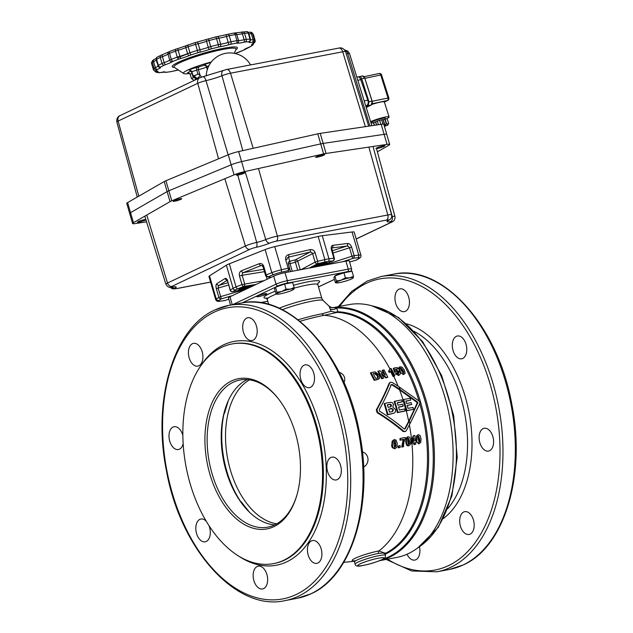 <?xml version="1.0" encoding="UTF-8"?>
<svg xmlns="http://www.w3.org/2000/svg" width="633" height="633" viewBox="0 0 633 633"><rect width="100%" height="100%" fill="white"/><g stroke="black" fill="none" stroke-linecap="round" stroke-linejoin="round"><path stroke-width="0.95" d="M315.337 424.237A111.772 67.881 79.3 0 1 273.519 563.631A111.772 67.881 79.3 0 1 190.05 483.383A111.772 67.881 79.3 0 1 231.868 343.996A111.772 67.881 79.3 0 1 315.337 424.237M355.651 560.791L353.475 560.854L354.488 561.977A15.817 1.954 -16.2 0 1 357.336 559.912A15.817 1.954 -16.2 0 1 378.542 553.384L383.092 553.013L385.078 553.875L385.513 555.378A15.817 1.954 163.8 0 0 374.72 556.589A15.817 1.954 163.8 0 0 357.977 562.128A15.817 1.954 163.8 0 0 355.137 564.201C355.548 566.219 357.938 566.685 362.298 565.625C367.773 564.47 372.845 563.489 381.921 559.667C385.529 557.262 385.062 558.852 385.513 555.378M257.639 295.967A5.27 0.649 -16.2 0 1 263.217 294.116A5.27 0.649 -16.2 0 1 266.817 293.712A5.27 0.649 -16.2 0 1 265.868 294.4A5.27 0.649 -16.2 0 1 260.29 296.252A5.27 0.649 -16.2 0 1 256.689 296.655A5.27 0.649 -16.2 0 1 257.639 295.967M246.728 318.075A11.6 7.042 79.3 0 1 247.78 317.734A11.6 7.042 79.3 0 1 256.674 326.929A11.6 7.042 79.3 0 1 253.153 340.182A11.6 7.042 79.3 0 1 252.1 340.522A11.6 7.042 79.3 0 1 243.207 331.328A11.6 7.042 79.3 0 1 246.728 318.075M183.143 443.606A11.6 7.042 79.3 0 1 179.448 449.185A11.6 7.042 79.3 0 1 178.403 449.525A11.6 7.042 79.3 0 1 169.509 440.331A11.6 7.042 79.3 0 1 173.031 427.077A11.6 7.042 79.3 0 1 174.075 426.737A11.6 7.042 79.3 0 1 182.842 435.417M257.18 566.503A11.6 7.042 79.3 0 1 258.232 566.163A11.6 7.042 79.3 0 1 267.126 575.357A11.6 7.042 79.3 0 1 263.605 588.611A11.6 7.042 79.3 0 1 262.553 588.951A11.6 7.042 79.3 0 1 253.659 579.757A11.6 7.042 79.3 0 1 257.18 566.503M330.877 457.501A11.6 7.042 79.3 0 1 331.929 457.161A11.6 7.042 79.3 0 1 340.823 466.355A11.6 7.042 79.3 0 1 337.302 479.608A11.6 7.042 79.3 0 1 336.25 479.949A11.6 7.042 79.3 0 1 327.364 470.754A11.6 7.042 79.3 0 1 330.877 457.501M304.069 365.217A11.6 7.042 79.3 0 1 305.122 364.869A11.6 7.042 79.3 0 1 314.008 374.071A11.6 7.042 79.3 0 1 310.494 387.317A11.6 7.042 79.3 0 1 309.442 387.665A11.6 7.042 79.3 0 1 300.548 378.463A11.6 7.042 79.3 0 1 304.069 365.217M311.46 540.883A11.6 7.042 79.3 0 1 312.512 540.535A11.6 7.042 79.3 0 1 321.398 549.737A11.6 7.042 79.3 0 1 317.885 562.982A11.6 7.042 79.3 0 1 316.832 563.33A11.6 7.042 79.3 0 1 307.939 554.128A11.6 7.042 79.3 0 1 311.46 540.883M208.89 525.453A11.6 7.042 79.3 0 1 206.263 541.468A11.6 7.042 79.3 0 1 205.211 541.816A11.6 7.042 79.3 0 1 196.317 532.614A11.6 7.042 79.3 0 1 199.838 519.369A11.6 7.042 79.3 0 1 200.89 519.02A11.6 7.042 79.3 0 1 206.318 521.331M192.448 343.703A11.6 7.042 79.3 0 1 193.5 343.355A11.6 7.042 79.3 0 1 202.394 352.557A11.6 7.042 79.3 0 1 198.873 365.803A11.6 7.042 79.3 0 1 197.82 366.151A11.6 7.042 79.3 0 1 188.927 356.949A11.6 7.042 79.3 0 1 192.448 343.703M299.955 321.303A39.159 4.842 -16.2 0 1 324.254 315.297L337.096 312.393A1.583 1.242 92.3 0 0 337.919 311.768L336.606 308.018L333.488 307.551C332.562 307.899 331.099 307.448 329.113 306.19L331.091 311.27L321.968 313.81A36.255 4.478 163.8 0 0 298.056 319.792M333.488 307.551L348.767 304.655A128.641 78.128 79.3 0 1 444.833 397.01A128.641 78.128 79.3 0 1 396.701 557.444L379.523 560.696M406.663 410.603A125.35 15.485 -16.2 0 1 406.861 410.564L413.555 409.298A125.484 76.213 -100.7 0 0 413.048 407.407L407.992 408.364A125.484 76.213 -100.7 0 0 407.154 405.357L411.703 404.495A125.484 76.213 -100.7 0 0 411.513 403.83A125.484 76.213 -100.7 0 0 411.157 402.628L406.608 403.49A125.484 76.213 -100.7 0 0 405.872 401.053L410.754 400.127A125.484 76.213 -100.7 0 0 410.168 398.276L403.648 399.51A125.35 15.485 163.8 0 0 403.45 399.55A125.484 76.213 79.3 0 1 406.663 410.603L406.07 410.88A124.424 75.572 -100.7 0 0 402.865 399.827L403.45 399.55M411.703 404.495L407.201 405.516M413.555 409.298L406.267 410.841A124.29 15.358 163.8 0 0 406.07 410.88M404.534 429.071L404.645 428.913A123.878 42.379 -52.7 0 0 408.689 421.277L417.258 402.904M417.851 402.628L409.282 420.992A124.938 42.735 127.3 0 1 405.247 428.628L404.859 429M409.868 423.952L419.766 403.767L419.837 402.248L418.935 400.926L399.091 386.858A124.725 64.463 -155.4 0 0 392.183 382.435L390.403 382.237L389.754 382.925A123.126 42.118 127.3 0 1 376.928 409.575L377.751 412.423A123.126 63.632 24.6 0 1 403.791 431.239L405.444 431.508L406.22 430.756A124.725 42.664 -52.7 0 0 409.868 423.952A125.484 76.213 79.3 0 0 409.282 420.992M418.714 443.923L420.755 442.451L421.048 438.764L420.003 435.354L418.389 434.744L417.012 435.908L416.775 439.555C416.704 441.913 417.566 443.266 419.339 443.63L418.714 443.923L416.316 441.027M416.292 440.766L415.47 440.924A125.484 76.213 -100.7 0 0 414.837 435.417L413.776 435.623L412.241 439.84A123.91 53.536 117.4 0 1 411.553 441.676A125.476 76.205 79.3 0 1 411.695 443.132A119.526 14.773 -16.2 0 1 412.566 442.965L414.393 442.617A125.484 76.213 79.3 0 1 414.552 444.382L415.778 444.152A125.484 76.213 -100.7 0 0 415.62 442.388L416.435 442.238A125.484 76.213 -100.7 0 0 416.292 440.766L416.403 436.2L417.78 435.037M415.778 444.152L413.935 444.683A124.424 75.572 -100.7 0 0 413.776 442.918L411.941 443.258A118.418 14.63 163.8 0 0 411.078 443.424A124.424 75.564 -100.7 0 0 410.936 441.969A122.842 53.077 -62.6 0 0 411.632 440.125L413.167 435.908L413.776 435.623M416.435 442.238L415.636 442.562M385.062 553.234L378.977 550.916A17.629 2.176 163.8 0 0 355.342 558.187A17.629 2.176 163.8 0 0 355.635 560.798M339.114 372.267A8.506 7.485 -178.8 0 1 343.956 382.554M362.392 451.859A8.506 8.205 -48.7 0 1 363.611 467.107M405.444 431.508L403.189 431.532A122.05 63.078 -155.4 0 0 377.141 412.708L376.311 409.868A122.05 41.754 -52.7 0 0 389.153 383.21L390.403 382.229M394.865 375.891A125.484 76.213 -100.7 0 0 391.107 368.493L390.569 368.596A118.925 14.694 163.8 0 0 390.086 368.683L389.176 370.898A125.445 76.189 79.3 0 1 389.833 372.18L390.933 370.796A125.476 76.205 79.3 0 1 393.599 376.137A121.449 15.01 -16.2 0 1 394.327 375.994L393.718 376.287A120.357 14.876 163.8 0 0 392.99 376.421A124.424 75.564 -100.7 0 0 390.537 371.516M389.833 372.18L389.216 372.465A124.392 75.549 -100.7 0 0 388.551 371.191L390.086 368.683M395.467 448.441L394.644 448.789C392.262 447.998 391.313 446.676 391.803 444.841L392.151 441.146L393.734 439.888M394.351 439.595L392.776 440.853L392.436 444.548C392.484 447.199 393.433 448.52 395.285 448.488L396.875 447.222L397.255 443.496L396.139 440.125L394.351 439.595L393.544 439.935M403.656 446.534L403.031 446.835A117.865 14.567 163.8 0 0 401.726 447.104L403.142 439.603A119.953 14.82 163.8 0 0 400.056 440.251A123.649 75.098 -100.7 0 0 399.874 438.709L400.483 438.416A124.709 75.738 79.3 0 1 400.673 439.959A121.045 14.955 -16.2 0 1 403.751 439.318L402.351 446.811A118.972 14.701 -16.2 0 1 403.656 446.534C403.316 444.524 403.838 441.897 405.239 438.669A125.199 76.039 -100.7 0 0 405.088 437.466A121.449 15.01 163.8 0 0 400.483 438.416M374.166 380.354A122.209 74.219 -100.7 0 0 370.376 373.003L371.017 372.702A123.277 74.876 79.3 0 1 374.783 380.061L374.166 380.354A120.357 14.876 163.8 0 1 376.999 379.721L379.61 378.17L379.175 375.068L375.258 371.911L373.779 372.085A118.941 14.694 163.8 0 0 371.017 372.702M400.278 447.246L399.652 447.547A117.865 14.567 163.8 0 0 398.26 447.84A123.277 74.876 -100.7 0 0 398.117 446.154L398.743 445.861A124.345 75.517 79.3 0 1 398.893 447.547A118.972 14.701 -16.2 0 1 400.278 447.246A124.551 75.644 -100.7 0 0 400.135 445.561A119.502 14.765 163.8 0 0 398.743 445.861M387.8 377.276A125.215 76.047 -100.7 0 0 384.049 369.901A118.941 14.694 163.8 0 0 382.751 370.17A125.105 75.976 79.3 0 1 385.307 375.092A125.112 72.874 -140.1 0 0 379.863 370.772A118.941 14.694 163.8 0 0 378.463 371.065A124.598 75.675 79.3 0 1 382.213 378.439A121.449 15.01 -16.2 0 1 383.551 378.154A124.772 75.778 -100.7 0 0 381.129 373.296A125.215 72.85 39.7 0 1 386.399 377.561A121.449 15.01 -16.2 0 1 387.8 377.276L387.182 377.569A120.357 14.876 163.8 0 0 385.782 377.854A124.163 72.233 -140.3 0 0 381.802 374.617M383.551 378.154L382.933 378.447A120.357 14.876 163.8 0 0 381.596 378.732A123.538 75.026 -100.7 0 0 377.83 371.365L378.463 371.065M384.009 374.04A124.044 75.335 -100.7 0 0 382.126 370.463L382.751 370.17M408.435 445.885L410.508 444.398L410.817 440.71L409.757 437.308L408.111 436.707L406.687 437.894L406.418 441.557C406.552 444.239 407.438 445.585 409.06 445.592L408.435 445.885C406.987 446.13 406.109 444.785 405.8 441.842L406.07 438.186L407.502 436.999M247.194 379.602A74.868 45.473 -100.7 0 0 222.705 419.236A74.868 45.473 -100.7 0 0 226.044 470.715A74.868 45.473 -100.7 0 0 237.446 496.96A74.868 45.473 -100.7 0 0 274.746 524.884M222.832 418.532A77.44 47.032 -100.7 0 0 226.408 471.055A77.44 47.032 -100.7 0 0 237.826 497.578M296.909 495.061A74.868 45.473 79.3 0 1 267.878 527.131A74.868 45.473 79.3 0 1 211.968 473.389A74.868 45.473 79.3 0 1 239.978 380.022A74.868 45.473 79.3 0 1 278.742 399.233M209.847 474.038A76.451 46.431 -100.7 0 0 254.149 528.484A76.451 46.431 -100.7 0 0 296.75 495.615A76.451 46.431 -100.7 0 0 295.54 433.581A76.451 46.431 -100.7 0 0 278.385 398.782A76.451 46.431 -100.7 0 0 220.79 389.081A76.451 46.431 -100.7 0 0 209.847 474.038M404.645 428.913L404.028 428.873A123.522 63.838 -155.4 0 0 379.626 411.221L379.207 409.804A123.522 42.253 -52.7 0 0 391.234 384.817L391.558 384.468M403.443 374.578L405.183 373.241L404.337 370.099L402.137 367.235L400.238 366.76L399.146 367.789L400.048 370.891C400.539 372.734 401.876 373.866 404.06 374.285L403.443 374.578L399.914 372.077M399.779 371.832L398.521 368.082L399.613 367.053M397.848 374.396L398.078 372.758L396.4 371.579M396.321 372.014L394.596 372.331L393.243 368.398L393.868 368.105L395.214 372.038L396.321 372.014L397.018 371.286L398.687 372.465L398.466 374.103L397.026 373.241L395.221 373.913L398.877 375.377L400.309 373.921L399.977 372.196L396.717 370.115L395.973 370.511L395.522 369.229L397.912 368.778L395.585 369.395M391.234 384.817L392.444 384.571A124.938 64.574 24.6 0 1 400.159 389.588L417.4 401.963L417.812 403.387L417.226 403.664L416.807 402.24L399.558 389.865A123.878 64.028 -155.4 0 0 391.843 384.856L390.632 385.101M393.766 413.135L390.783 414.006A124.29 15.358 163.8 0 0 387.317 414.773A122.327 74.29 -100.7 0 0 384.104 403.719L384.714 403.435A123.395 74.947 79.3 0 1 387.918 414.488A125.35 15.485 -16.2 0 1 391.376 413.729L393.497 413.278M397.358 412.613A123.933 75.272 -100.7 0 0 394.145 401.559L394.739 401.275A124.994 75.913 79.3 0 1 397.951 412.328L397.358 412.613A124.29 15.358 163.8 0 1 404.511 411.181L405.104 410.904A125.461 76.197 -100.7 0 0 404.598 409.013A125.421 15.501 163.8 0 0 399.383 410.042A125.176 76.023 -100.7 0 0 398.545 407.043A125.476 15.509 -16.2 0 1 403.245 406.109L402.651 406.386A124.424 15.374 163.8 0 0 398.592 407.193M403.245 406.109A125.445 76.189 -100.7 0 0 402.699 404.234A125.476 15.501 163.8 0 0 397.999 405.167A125.176 76.023 -100.7 0 0 397.255 402.73A125.421 15.501 -16.2 0 1 402.303 401.733L401.71 402.01A124.369 15.366 163.8 0 0 397.302 402.881M410.754 400.127L405.919 401.211M408.111 436.707L407.035 437.15M407.794 441.296L407.684 439.104L408.285 438.083L409.472 440.964L409.559 443.171L408.942 444.192C408.34 444.311 407.961 443.345 407.794 441.296M407.541 438.416L408.285 438.083M408.317 444.485L408.942 443.464L408.855 441.256C408.57 438.827 408.182 437.862 407.676 438.376M400.238 366.76L399.178 367.195M401.377 370.661L400.562 368.794L400.855 367.923L403.015 370.352L403.807 372.22L403.482 373.098L401.377 370.661M402.873 373.391L403.189 372.505L402.398 370.637C401.757 369.039 401.037 368.232 400.238 368.216M395.214 372.038L394.596 372.331M397.912 368.778A125.484 76.213 -100.7 0 0 397.215 367.472L393.868 368.105M395.839 373.62L398.996 375.25L398.386 375.535M396.717 370.115L395.973 370.511M418.389 434.744L417.321 435.18M418.096 439.326L417.978 437.126L418.563 436.121L419.734 439.017L419.821 441.209L419.22 442.23L418.096 439.326M418.73 442.483L419.22 442.23M418.595 442.522L419.204 441.502L419.117 439.302C419.03 437.284 418.642 436.319 417.954 436.414M414.552 444.382L413.935 444.683M414.393 442.617L413.776 442.918M411.695 443.132L411.078 443.424M411.553 441.676L410.936 441.969M412.74 441.446L413.927 438.178A125.484 76.213 79.3 0 1 414.251 441.154L412.74 441.446M413.618 441.28A124.424 75.572 -100.7 0 0 413.436 439.547M389.176 370.898L388.551 371.191M393.599 376.137L392.99 376.421M386.399 377.561L385.782 377.854M382.213 378.439L381.596 378.732M402.303 401.733A125.461 76.197 -100.7 0 0 401.718 399.882A125.35 15.485 163.8 0 0 394.739 401.275M397.951 412.328A125.35 15.485 -16.2 0 1 405.104 410.904M393.196 413.404L393.789 413.127C395.142 412.858 395.688 411.624 395.427 409.432L392.816 407.146L393.473 404.471C392.563 404.06 394.272 401.908 388.765 402.541A125.35 15.485 163.8 0 0 384.714 403.435M391.368 411.727A125.421 15.501 163.8 0 0 389.477 412.138A123.807 75.192 -100.7 0 0 388.654 409.171A125.476 15.509 -16.2 0 1 390.3 408.807C391.194 408.103 392.215 408.42 393.362 409.757L392.729 411.363L391.368 411.727M389.453 407.043A125.476 15.501 163.8 0 0 388.116 407.335A123.807 75.192 -100.7 0 0 387.341 404.796A125.421 15.501 -16.2 0 1 388.512 404.534L390.252 404.194L391.637 405.191L390.917 406.687L389.453 407.043M390.252 404.194L387.918 404.819A124.369 15.366 163.8 0 0 387.388 404.938M390.316 406.972L391.044 405.476L389.659 404.479M392.136 411.648L392.761 410.034C392.784 408.965 391.772 408.649 389.706 409.092A124.424 15.374 163.8 0 0 388.694 409.314M387.918 414.488L387.317 414.773M398.893 447.547L398.26 447.84M374.783 380.061A121.449 15.01 -16.2 0 1 377.616 379.428L378.858 378.985M375.14 373.248C376.73 373.874 377.561 374.57 377.624 375.322C378.415 376.54 378.431 377.41 377.672 377.948L376.809 378.218A121.069 14.963 163.8 0 0 375.685 378.463A123.593 75.058 -100.7 0 0 373.193 373.597A119.408 14.757 -16.2 0 1 373.866 373.446L373.241 373.739M377.054 378.241C377.806 377.735 377.79 376.864 376.999 375.622L374.514 373.541M402.351 446.811L401.726 447.104M403.751 439.318L403.142 439.603M400.673 439.959L400.056 440.251M394.644 448.789L395.166 448.607M393.94 444.224L393.853 442.024L394.525 440.972C394.945 440.204 395.372 441.154 395.783 443.82L395.854 446.028L395.158 447.088C394.596 447.365 394.185 446.415 393.94 444.224M394.533 447.389L395.221 446.328L395.158 444.113L393.9 441.264M385.188 554.247A124.891 75.849 -100.7 0 0 420.581 402.2A124.891 75.849 -100.7 0 0 337.919 311.768L335.174 312.211L331.091 311.27L335.174 312.211M382.83 559.216A128.183 77.851 79.3 0 0 388.646 556.905A128.183 77.851 79.3 0 0 424.996 400.847A128.183 77.851 79.3 0 0 336.606 308.018A5.27 4.518 -24 0 1 329.928 308.777M379.673 560.64A128.641 78.128 -100.7 0 0 389.643 557.182A128.641 78.128 -100.7 0 0 426.128 400.554A128.641 78.128 -100.7 0 0 333.48 307.685A5.27 5.254 57.2 0 1 329.073 306.34M350.801 271.494L351.711 269.421L349.297 260.986A8.435 1.044 163.8 0 0 345.919 261.113L285.016 272.657A8.435 1.044 163.8 0 0 273.701 276.138L229.969 296.782A8.435 1.044 163.8 0 0 228.458 297.89L230.539 305.074M470.145 534.11A11.6 7.042 79.3 0 1 469.093 534.458A11.6 7.042 79.3 0 1 460.199 525.255A11.6 7.042 79.3 0 1 463.72 512.002A11.6 7.042 79.3 0 1 464.772 511.662A11.6 7.042 79.3 0 1 473.666 520.864A11.6 7.042 79.3 0 1 470.145 534.11M462.755 358.444A11.6 7.042 79.3 0 1 461.702 358.792A11.6 7.042 79.3 0 1 452.809 349.59A11.6 7.042 79.3 0 1 456.33 336.337A11.6 7.042 79.3 0 1 457.382 335.996A11.6 7.042 79.3 0 1 466.276 345.199A11.6 7.042 79.3 0 1 462.755 358.444M405.413 311.309A11.6 7.042 79.3 0 1 404.36 311.65A11.6 7.042 79.3 0 1 395.475 302.455A11.6 7.042 79.3 0 1 398.988 289.202A11.6 7.042 79.3 0 1 400.04 288.862A11.6 7.042 79.3 0 1 408.934 298.056A11.6 7.042 79.3 0 1 405.413 311.309M489.57 450.736A11.6 7.042 79.3 0 1 488.518 451.076A11.6 7.042 79.3 0 1 479.624 441.881A11.6 7.042 79.3 0 1 483.145 428.628A11.6 7.042 79.3 0 1 484.198 428.288A11.6 7.042 79.3 0 1 493.083 437.482A11.6 7.042 79.3 0 1 489.57 450.736M419.465 546.825A11.6 7.042 79.3 0 1 415.865 559.738A11.6 7.042 79.3 0 1 414.813 560.078A11.6 7.042 79.3 0 1 407.066 554.223M181.291 199.237A4.795 0.593 -16.2 0 1 181.22 199.268A4.795 0.593 -16.2 0 1 181.149 199.308L177.161 200.693A4.795 0.593 -16.2 0 1 176.71 200.811L173.418 201.444A4.795 0.593 -16.2 0 1 173.22 201.444L173.616 200.748A4.795 0.593 -16.2 0 1 173.687 200.716A4.795 0.593 -16.2 0 1 173.758 200.677L177.746 199.292A4.795 0.593 -16.2 0 1 177.81 199.276L181.671 198.54L181.291 199.237L181.117 198.643M146.579 221.882L135.248 223.568A9.677 1.195 -16.2 0 1 132.598 223.504L129.686 213.456A9.677 1.195 -16.2 0 1 130.533 212.641L167.128 191.593A8.601 1.06 -16.2 0 1 167.88 191.213A8.601 1.06 -16.2 0 1 168.853 190.778L231.164 164.817A9.677 1.195 -16.2 0 1 241.577 161.597L320.702 143.889A8.601 1.06 -16.2 0 1 323.147 143.422L384.112 134.338A9.677 1.195 -16.2 0 1 386.763 134.41A9.677 1.195 -16.2 0 0 384.112 134.338L387.032 144.387A9.677 1.195 -16.2 0 1 389.683 144.459A9.677 1.195 -16.2 0 1 388.828 145.266L377.403 151.841M132.598 223.504A9.677 1.195 -16.2 0 1 133.452 222.689L170.048 201.642A8.601 1.06 -16.2 0 1 170.799 201.254A8.601 1.06 -16.2 0 1 171.772 200.827L234.083 174.866A9.677 1.195 -16.2 0 1 244.496 171.646L323.621 153.938A8.601 1.06 -16.2 0 1 326.066 153.471L387.032 144.387M181.149 199.308L180.967 198.675M315.511 157.19L318.043 155.987A4.795 0.593 -16.2 0 1 318.264 155.908L322.64 154.713A4.795 0.593 -16.2 0 1 322.846 154.674L324.689 154.681A4.795 0.593 -16.2 0 1 324.658 154.729L322.205 155.9A4.795 0.593 -16.2 0 1 321.904 156.003L317.529 157.198A4.795 0.593 -16.2 0 1 317.331 157.237L315.487 157.229A4.795 0.593 -16.2 0 1 315.511 157.19M237.161 175.294L236.204 174.993A4.795 0.593 -16.2 0 1 236.275 174.937L239.511 173.616A4.795 0.593 -16.2 0 1 239.749 173.537L243.942 172.516A4.795 0.593 -16.2 0 1 244.116 172.493L245.074 172.793A4.795 0.593 -16.2 0 1 244.995 172.849L241.766 174.17A4.795 0.593 -16.2 0 1 241.521 174.241L237.328 175.27A4.795 0.593 -16.2 0 1 237.161 175.294L236.979 174.653M145.93 219.786L144.854 220.442A4.795 0.593 -16.2 0 1 144.656 220.521L140.304 221.843A4.795 0.593 -16.2 0 1 140.075 221.898L137.393 222.199A4.795 0.593 -16.2 0 1 137.361 222.175L139.031 221.154A4.795 0.593 -16.2 0 1 139.228 221.075L143.58 219.754A4.795 0.593 -16.2 0 1 143.81 219.698L145.835 219.477M377.719 147.434L382.071 146.112A4.795 0.593 -16.2 0 1 382.3 146.057L384.983 145.756A4.795 0.593 -16.2 0 1 385.014 145.78L383.345 146.801A4.795 0.593 -16.2 0 1 383.266 146.832L378.653 148.233A4.795 0.593 -16.2 0 1 378.566 148.257L375.883 148.557A4.795 0.593 -16.2 0 1 375.852 148.533L377.521 147.513A4.795 0.593 -16.2 0 1 377.719 147.434M237.328 175.27L237.13 174.589M241.521 174.241L241.213 173.181M241.766 174.17L241.458 173.126M140.075 221.898L139.782 220.909M140.304 221.843L140.012 220.838M144.656 220.521L144.403 219.635M144.854 220.442L144.609 219.611M378.566 148.257L378.273 147.267M378.653 148.233L378.368 147.236M383.266 146.832L383.012 145.978M383.345 146.801L383.1 145.97M177.161 200.693L176.844 199.609M176.71 200.811L176.409 199.759M317.529 157.198L317.283 156.343M317.331 157.237L317.093 156.43M321.904 156.003L321.611 154.99M322.205 155.9L321.92 154.911M384.049 125.081A5.539 0.696 -17.6 0 1 385.505 125.097A5.539 0.696 -17.6 0 1 384.508 125.864A5.539 0.696 -17.6 0 1 384.31 125.959M377.308 121.14L375.654 121.758A7.905 0.989 162.4 0 0 375.456 121.837L371.144 123.364M376.453 125.002L375.456 121.837M375.654 121.758L376.667 124.97M383.147 119.55L384.722 124.535L386.367 124.187L384.785 119.202L383.147 119.55A7.905 0.989 162.4 0 0 382.973 119.59L381.652 119.866M384.722 124.535A7.905 0.989 162.4 0 0 384.548 124.574L382.973 119.59M384.421 126.339L387.76 125.176L387.72 124.559A7.905 0.989 162.4 0 0 387.744 124.519L388.702 123.609L387.119 118.624L384.785 119.202M386.367 124.187L388.702 123.609M383.946 124.701L384.548 124.574M382.997 124.123L381.62 119.787L377.292 121.069L378.439 124.701M386.66 124.044L385.078 119.051M380.884 124.337L379.586 120.215M374.483 125.294L373.605 122.517M374.285 125.318L373.399 122.525M388.013 124.748L387.871 124.297M368.034 103.67L368.169 105.648L371.231 104.999L366.23 107.507M368.984 101.771L361.728 78.824L364.79 78.183L372.046 101.122L368.984 101.771L368.169 105.648L365.993 106.74M370.614 121.671A11.418 1.432 -17.6 0 1 382.245 117.738A11.418 1.432 -17.6 0 1 389.089 116.939A11.418 1.432 -17.6 0 1 387.04 118.513A11.418 1.432 -17.6 0 1 386.589 118.735M371.887 104.437A11.418 1.432 -17.6 0 1 384.35 101.984L389.089 116.939M371.524 122.77A7.382 0.926 -17.6 0 1 371.167 122.612A7.382 0.926 -17.6 0 1 372.489 121.591A7.382 0.926 -17.6 0 1 380.235 118.822A7.382 0.926 -17.6 0 1 385.244 118.157A7.382 0.926 -17.6 0 1 385.038 118.49M219.643 301.237L224.296 300.659A2.113 1.654 -97.1 0 0 224.62 300.572L219.627 301.245C217.776 301.727 216.454 301.181 215.663 299.591A10.547 1.306 163.8 0 1 216.233 298.934L209.523 275.822A10.547 1.306 163.8 0 0 208.953 276.486L215.663 299.591M219.968 301.158A8.435 1.044 -16.2 0 1 218.717 300.493L217.206 300.224L216.233 298.934L220.648 296.6L218.163 288.062L216.351 288.751L218.836 297.296A2.113 1.923 -122.2 0 0 221.305 298.863L220.648 296.6L245.921 289.257M352.059 231.979A10.547 1.306 163.8 0 1 354.203 232.153L360.921 255.265A10.547 1.306 163.8 0 0 358.776 255.091L354.108 255.677A2.113 1.654 82.9 0 1 354.061 257.275A2.113 1.654 82.9 0 1 353.135 258.304L357.78 257.718L358.729 256.689L358.776 255.091L352.059 231.979L322.26 235.705A10.547 1.306 163.8 0 0 318.17 236.481L274.754 246.625A10.547 1.306 163.8 0 0 265.132 249.584L229.328 263.803A10.547 1.306 163.8 0 0 227.587 264.554A10.547 1.306 163.8 0 0 226.369 265.203L209.523 275.822M357.78 257.718A8.435 1.044 -16.2 0 1 359.03 258.391L359.615 258.137C360.699 257.465 361.134 256.507 360.921 255.265M266.58 276.629A2.113 2.026 -80.6 0 0 268.123 276.771L273.701 274.556A8.435 1.044 -16.2 0 1 281.345 272.206L281.463 269.737L274.754 246.625M273.701 274.556L272.633 274.073L271.85 272.696L265.132 249.584M263.755 269.302L243.333 272.601L242.257 273.654L242.154 275.268L239.48 276.028L241.964 284.565L236.046 286.915A10.547 1.306 163.8 0 0 234.297 287.667A10.547 1.306 163.8 0 0 233.086 288.316L226.369 265.203M300.224 269.777L297.811 261.469A2.113 1.804 62 0 0 295.445 259.839A33.747 4.17 163.8 0 0 289.732 261.294L288.466 257.125L287.16 257.979L286.963 259.506L285.665 259.633L288.15 268.178L281.463 269.737A10.547 1.306 163.8 0 0 271.85 272.696L266.24 274.92L263.763 266.382C262.845 264.024 261.326 263.138 259.206 263.708A2.113 1.282 -111.7 0 0 259.997 265.085A2.113 1.282 -111.7 0 0 261.081 265.559L243.333 272.601A2.113 1.282 -111.7 0 1 242.249 272.135A2.113 1.282 -111.7 0 1 241.458 270.758C239.622 271.755 238.965 273.511 239.48 276.028M262.426 265.781L261.081 265.559L262.276 265.638M331.874 249.711L331.399 249.663L333.884 258.201L328.97 258.818A10.547 1.306 163.8 0 0 324.879 259.593L317.616 261.287L315.139 252.749C314.197 250.367 312.536 249.323 310.162 249.616A2.113 0.831 -103.2 0 1 310.36 251.174A2.113 0.831 -103.2 0 1 310.012 252.092L288.466 257.125A2.113 0.831 -103.2 0 0 288.814 256.207A2.113 0.831 -103.2 0 0 288.616 254.656C286.195 255.479 285.206 257.14 285.665 259.633M301.023 269.626L315.099 262.133A2.113 1.804 62 0 0 317.465 263.763A2.113 0.831 76.8 0 0 317.813 262.845A2.113 0.831 76.8 0 0 317.616 261.287L315.099 262.133L312.623 253.588L295.389 262.291A2.113 0.728 76.4 0 1 295.445 259.839L310.012 252.092L311.61 252.322L312.623 253.588L315.139 252.749M331.7 247.986L334.351 258.232L333.884 258.201A2.113 1.654 -97.1 0 1 333.836 259.807A2.113 1.654 -97.1 0 1 332.911 260.828A2.113 1.48 66.7 0 0 333.156 260.756A2.113 1.48 66.7 0 0 333.187 260.749M332.19 250.803L346.662 246.095L348.419 246.364L349.495 247.653L351.972 256.199L354.108 255.677L351.624 247.131C350.745 244.718 349.416 243.499 347.636 243.468A2.113 1.654 -97.1 0 1 347.588 245.066A2.113 1.654 -97.1 0 1 346.662 246.095L331.874 247.946A2.113 1.654 -97.1 0 0 332.808 246.917A2.113 1.654 -97.1 0 0 332.847 245.319C331.336 245.754 330.853 247.202 331.399 249.663M227.975 282.761L219.255 285.293L218.243 286.417L218.163 288.062L228.632 285.016M227.12 280.34L219.255 285.293A2.113 1.923 -122.2 0 1 216.779 283.726C215.885 284.581 215.742 286.258 216.351 288.751M226.946 280.047A2.113 1.923 -122.2 0 1 225.15 278.449L216.779 283.726M290.523 271.612L288.292 263.89A2.113 2.089 -16.9 0 1 289.732 261.294L290.033 263.652L288.292 263.89L290.531 271.612M201.587 77.115L200.099 75.327L198.43 69.59A5.27 0.649 163.8 0 0 200.883 69.013A5.27 0.649 163.8 0 0 206.437 66.821A2.113 2.073 32.1 0 0 203.842 65.357L197.274 67.351A5.27 0.649 163.8 0 0 191.641 68.934A5.27 0.649 163.8 0 0 189.307 70.287A5.27 0.649 163.8 0 0 190.501 70.287M196.483 79.347L195.486 77.875M193.35 75.913L198.667 74.045L193.366 75.984M191.704 78.619L194.086 77.353L191.554 78.603M189.773 73.491A24.988 3.086 -16.2 0 1 183.673 73.507A24.988 3.086 -16.2 0 1 187.985 69.947A24.988 3.086 -16.2 0 1 211.319 61.987M198.667 74.045L200.099 75.327A3.165 0.942 131.7 0 1 198.643 77.194A3.165 0.942 131.7 0 1 196.998 78.46L193.666 75.493M365.787 106.091L366.871 105.458A4.217 2.579 -102 0 0 368.097 103.361A4.217 2.579 -102 0 0 367.82 100.18L360.778 79.695A4.217 2.579 -102 0 0 359.148 77.297A4.217 2.579 -102 0 0 357.598 76.902L356.806 77.076M164.976 181.157A8.601 1.06 163.8 0 0 164.216 181.544L127.613 202.592A9.677 1.195 163.8 0 0 126.766 203.407L129.686 213.456A9.677 1.195 -16.2 0 1 130.533 212.641L167.128 191.593A8.601 1.06 -16.2 0 1 167.895 191.206A8.601 1.06 -16.2 0 1 168.853 190.778L231.164 164.817A9.677 1.195 -16.2 0 1 241.577 161.597L320.702 143.889A8.601 1.06 -16.2 0 1 323.147 143.422L384.112 134.338L381.193 124.29L320.227 133.373A8.601 1.06 163.8 0 0 317.782 133.84L238.657 151.548A9.677 1.195 163.8 0 0 228.244 154.768L165.933 180.729A8.601 1.06 163.8 0 0 164.976 181.157M389.683 144.459L383.843 124.361A9.677 1.195 163.8 0 0 381.193 124.29M321.477 263.478L315.558 265.219M318.304 264.792L318.185 264.372M249.355 285.665L243.444 287.414M246.19 286.978L246.071 286.559M275.687 287.129A8.118 1.005 -16.2 0 1 277.088 286.258A8.118 1.005 -16.2 0 1 285.681 283.41A8.118 1.005 -16.2 0 1 291.22 282.793L291.227 282.793M293.862 289.154L293.15 289.194L293.862 289.154A8.965 1.108 163.8 0 0 290.318 289.115A8.965 1.108 163.8 0 0 281.748 291.449A8.965 1.108 163.8 0 0 278.298 292.81A8.965 1.108 163.8 0 0 276.724 293.823L276.993 292.256L281.748 291.449L286.061 289.115L290.318 289.115L294.131 287.588L293.862 289.154A8.965 1.108 163.8 0 1 293.767 289.273L293.791 289.249M276.993 292.256L275.521 287.192L274.54 288.798L276.012 293.862L276.724 293.823A8.965 1.108 163.8 0 0 276.953 294.155A8.965 1.108 163.8 0 0 280.269 293.854A8.965 1.108 163.8 0 0 288.838 291.52A8.965 1.108 163.8 0 0 292.288 290.159A8.965 1.108 163.8 0 0 293.767 289.273M276.012 293.862L276.724 293.823M275.521 287.192L284.589 284.051L286.061 289.115M284.589 284.051L292.668 282.524L294.131 287.588M335.047 275.877A8.118 1.005 -16.2 0 1 336.447 274.999A8.118 1.005 -16.2 0 1 345.048 272.15A8.118 1.005 -16.2 0 1 350.587 271.533L350.587 271.533M353.23 277.895L352.51 277.934L353.23 277.895A8.965 1.108 163.8 0 0 349.677 277.855A8.965 1.108 163.8 0 0 341.108 280.19A8.965 1.108 163.8 0 0 337.658 281.558A8.965 1.108 163.8 0 0 336.083 282.563L336.36 280.997L341.108 280.19L345.42 277.863L349.677 277.855L353.499 276.328L353.23 277.895A8.965 1.108 163.8 0 1 353.127 278.014L353.151 277.99A8.965 1.108 163.8 0 1 351.655 278.9A8.965 1.108 163.8 0 1 348.205 280.269A8.965 1.108 163.8 0 1 339.636 282.603A8.965 1.108 163.8 0 1 336.321 282.904L335.68 282.753M336.36 280.997L334.889 275.933L333.9 277.539L335.371 282.603L336.083 282.563A8.965 1.108 163.8 0 0 336.321 282.904M335.371 282.603L336.083 282.563M334.889 275.933L343.948 272.791L345.42 277.863M343.948 272.791L352.027 271.264L353.499 276.328M297.154 598.32L311.072 593.778C352.557 575.603 373.866 503.211 359.512 432.909C345.626 354.417 289.692 292.011 241.165 303.057A150.258 91.263 79.3 0 1 353.372 410.936A150.258 91.263 79.3 0 1 310.756 593.881A150.258 91.263 79.3 0 1 297.154 598.32L284.81 600.662A150.258 91.263 79.3 0 0 298.412 596.223A150.258 91.263 79.3 0 0 341.029 413.27A150.258 91.263 79.3 0 0 228.814 305.399A150.258 91.263 79.3 0 0 215.212 309.838M214.152 312.164A148.154 89.981 79.3 0 1 338.196 414.14A148.154 89.981 79.3 0 1 296.181 594.522A148.154 89.981 79.3 0 1 172.129 492.545A148.154 89.981 79.3 0 1 214.152 312.164M201.531 364.727A113.885 69.163 79.3 0 1 223.639 344.819A113.885 69.163 79.3 0 1 318.992 423.208A113.885 69.163 79.3 0 1 286.694 561.867A113.885 69.163 79.3 0 1 237.699 555.442M231.868 343.996L232.691 343.838A111.772 67.881 79.3 0 1 316.168 424.078A111.772 67.881 79.3 0 1 284.462 560.165A111.772 67.881 79.3 0 1 274.342 563.473L273.519 563.631M267.751 301.221L260.234 302.653M334.43 279.359L318.486 286.884M242.304 302.851L275.743 287.065M347.905 271.549A2.113 1.282 -100.7 0 0 348.324 270.734A2.113 1.282 -100.7 0 0 348.261 269.152L287.35 280.696A8.435 1.044 163.8 0 0 276.043 284.177A2.113 1.654 64.7 0 0 276.938 285.507A2.113 1.654 64.7 0 0 277.903 285.894M285.016 272.657L287.35 280.696A2.113 1.282 79.3 0 1 287.422 282.278A2.113 1.282 79.3 0 1 286.986 283.109M290.278 282.595L344.138 272.38M317.869 283.355A28.999 3.584 163.8 0 0 293.467 285.285M275.244 291.22A28.999 3.584 163.8 0 0 269.16 293.783A28.999 3.584 163.8 0 0 266.493 298.278M268.685 304.418L267.213 299.354A26.364 3.26 -16.2 0 1 271.945 295.904A26.364 3.26 -16.2 0 1 276.344 294.013M294.1 288.165A26.364 3.26 -16.2 0 1 317.837 284.644L321.825 298.372A26.364 3.26 163.8 0 0 306.135 299.844A26.364 3.26 163.8 0 0 279.137 308.224M360.209 563.829A13.704 1.693 -16.2 0 1 378.589 558.171A13.704 1.693 -16.2 0 1 381.604 559.77A13.704 1.693 -16.2 0 1 363.223 565.427A13.704 1.693 -16.2 0 1 360.209 563.829M411.941 443.258A124.424 75.572 79.3 0 1 378.977 550.916A2.113 1.282 -100.7 0 0 378.542 553.384M389.888 368.778A124.424 75.572 79.3 0 0 324.254 315.297A5.27 3.205 79.3 0 1 321.968 313.81M282.223 309.687A27.069 3.347 -16.2 0 1 323.099 300.477L329.113 306.182M403.648 399.51A125.484 76.213 79.3 0 1 405.326 405.001A125.484 76.213 79.3 0 1 406.861 410.564M406.267 410.841A124.424 75.572 79.3 0 1 408.689 421.277M409.385 424.87A124.424 75.572 79.3 0 1 411.632 440.125M419.798 403.688A124.424 75.572 79.3 0 1 385.038 553.558M337.096 312.393A124.424 75.572 79.3 0 1 419.006 400.982M393.718 376.287A124.424 75.572 79.3 0 1 398.117 386.217M377.751 412.423L377.141 412.708M403.791 431.239L403.189 431.532M399.091 386.858A125.484 76.213 79.3 0 1 400.159 389.588M399.558 389.865A124.424 75.572 79.3 0 1 403.039 399.74M417.4 401.963L416.807 402.24M392.444 384.571L391.843 384.856M409.472 440.964L408.855 441.256M409.559 443.171L408.942 443.464M406.418 441.557L405.8 441.842M406.687 437.894L406.07 438.186M403.015 370.352L402.398 370.637M403.807 372.22L403.189 372.505M400.048 370.891L399.431 371.183M399.146 367.789L398.521 368.082M398.687 372.465L398.078 372.758M419.734 439.017L419.117 439.302M419.821 441.209L419.204 441.502M416.775 439.555L416.158 439.848M417.012 435.908L416.403 436.2M412.241 439.84A125.484 76.213 79.3 0 1 412.566 442.965M390.569 368.596A125.484 76.213 79.3 0 1 394.327 375.994M389.754 382.925L389.153 383.21M376.928 409.575L376.311 409.868M388.512 404.534L387.918 404.819M391.637 405.191L391.044 405.476M393.362 409.757L392.761 410.034M390.3 408.807L389.706 409.092M391.376 413.729L390.783 414.006M377.616 379.428L376.999 379.721M373.866 373.446L373.264 373.731M392.776 440.853L392.151 441.146M392.436 444.548L391.803 444.841M395.854 446.028L395.221 446.328M395.783 443.82L395.158 444.113M351.631 269.025A8.435 1.044 163.8 0 0 348.261 269.152L345.919 261.113M273.701 276.138L276.043 284.177L232.612 304.679M232.279 304.742L229.969 296.782M418.627 547.252A126.537 76.846 -100.7 0 0 448.275 396.693A126.537 76.846 -100.7 0 0 372.892 306.111M447.753 508.647A100.172 60.839 -100.7 0 0 461.101 398.434A100.172 60.839 -100.7 0 0 414.132 331.375M386.209 559.43L411.656 570.974L437.071 571.789A150.258 91.263 -100.7 0 0 450.672 567.342A150.258 91.263 -100.7 0 0 493.289 384.397A150.258 91.263 -100.7 0 0 381.082 276.526L393.425 274.184C441.961 263.13 497.886 325.544 511.773 404.028C526.126 474.339 504.817 546.73 463.34 564.905L449.414 569.447A150.258 91.263 -100.7 0 0 463.024 565.008A150.258 91.263 -100.7 0 0 505.64 382.055A150.258 91.263 -100.7 0 0 393.425 274.184M387.546 559.176A148.154 89.981 -100.7 0 0 448.449 565.649A148.154 89.981 -100.7 0 0 490.464 385.268A148.154 89.981 -100.7 0 0 366.412 283.291A148.154 89.981 -100.7 0 0 339.612 306.388M443.345 518.538A103.337 62.762 -100.7 0 0 469.093 412.779A103.337 62.762 -100.7 0 0 406.418 323.779M249.473 379.847A74.868 45.473 -100.7 0 0 230.349 469.9A74.868 45.473 -100.7 0 0 276.771 523.815M244.132 506.408A78.033 47.388 79.3 0 1 226.772 471.079A78.033 47.388 79.3 0 1 225.467 408M164.216 181.544L170.048 201.642M165.933 180.729L171.772 200.827M127.613 202.592L133.452 222.689M228.244 154.768L234.083 174.866M238.657 151.548L244.496 171.646M317.782 133.84L323.621 153.938M320.227 133.373L326.066 153.471M210.567 282.065L176.528 288.577A4.217 2.532 79.2 0 1 176.156 288.695L210.583 282.112M356.197 239.005L391.819 222.072A4.217 3.331 -115.4 0 1 391.17 222.286L356.173 238.926M176.528 288.577A5.088 0.625 -16.2 0 1 174.969 288.197A12.312 1.519 163.8 0 0 172.587 287.026A5.088 0.625 -16.2 0 1 171.978 286.353A4.217 3.331 -115.4 0 1 169.328 285.649A4.217 3.331 -115.4 0 1 167.523 283.038A9.305 1.147 163.8 0 0 165.893 284.241C167.539 287.034 169.597 288.015 172.073 287.176L173.553 286.891M171.978 286.353L249.869 249.323A4.217 3.331 -115.4 0 1 247.218 248.611A4.217 3.331 -115.4 0 1 245.414 246L167.523 283.038L146.737 215.054M249.869 249.323A5.088 0.625 -16.2 0 1 256.049 247.345A12.312 1.519 163.8 0 0 269.848 243.088A5.088 0.625 -16.2 0 1 276.178 241.197A4.217 2.532 -100.8 0 0 277.483 239.266A4.217 2.532 -100.8 0 0 277.373 236.133A9.305 1.147 163.8 0 0 265.781 239.591A8.094 0.997 -16.2 0 1 256.705 242.399A9.305 1.147 163.8 0 0 245.414 246L224.842 178.712M276.178 241.197L386.628 220.062A5.088 0.625 -16.2 0 1 388.187 220.442A12.312 1.519 163.8 0 0 390.569 221.605A5.088 0.625 -16.2 0 1 391.17 222.286M388.187 220.442A4.217 3.679 -119 0 0 389.058 220.11C391.265 218.741 392.112 216.984 391.598 214.856A9.305 1.147 163.8 0 0 387.815 214.998A4.217 2.532 79.2 0 1 387.926 218.132A4.217 2.532 79.2 0 1 386.628 220.062M368.865 147.093L387.815 214.998L277.373 236.133L258.501 168.513M174.969 288.197A4.217 3.679 -119 0 1 171.622 287.24M172.587 287.026A4.217 3.007 81.1 0 1 172.073 287.176M391.819 222.072C394.201 221.123 395.253 219.271 394.968 216.502A9.305 1.147 163.8 0 0 392.231 216.462A4.217 3.007 81.1 0 1 390.569 221.605M256.049 247.345A4.217 2.002 -102.4 0 0 256.705 242.399L237.779 175.159M381.881 179.084L392.231 216.462A8.094 0.997 -16.2 0 1 391.708 216.541M269.848 243.088A4.217 2.912 -113 0 1 265.781 239.591L245.098 171.511M372.18 103.567A2.896 1.772 -102 0 0 372.101 101.153L372.046 101.122A3.165 1.939 78 0 1 372.196 103.496A3.165 1.939 78 0 1 371.231 104.999L366.23 107.515M362.076 76.071A3.165 1.939 78 0 1 362.369 75.968A3.165 1.939 78 0 1 363.603 76.324A3.165 1.939 78 0 1 364.79 78.183L372.149 101.114L371.31 104.951M360.581 79.18L361.728 78.824A3.165 1.939 -102 0 0 360.541 76.973A3.165 1.939 -102 0 0 359.307 76.617A3.165 1.939 -102 0 0 359.014 76.72A1.052 0.823 63.4 0 0 358.602 77.004M368.216 104.231L367.749 104.469M364.83 78.175A2.896 1.772 -102 0 0 364.133 76.87M372.22 103.725L387.436 100.505A2.113 1.646 63.4 0 0 387.752 100.394L384.389 102.087M364.94 78.318L380.726 74.979L387.982 97.917A2.113 1.29 78 0 1 388.084 99.5A2.113 1.29 78 0 1 387.436 100.505L384.373 102.04M378.922 73.57A2.113 1.29 78 0 1 379.112 73.507A2.113 1.29 78 0 1 379.935 73.737A2.113 1.29 78 0 1 380.726 74.979L381.564 74.931L388.82 97.87L372.196 101.264M364.078 76.688L379.112 73.507A2.113 2.113 0 0 1 381.564 74.931L381.557 74.963M289.257 269.642A2.113 2.089 -16.9 0 0 289.439 268.052L288.15 268.178A2.113 0.831 -103.2 0 1 288.347 269.729A2.113 0.831 -103.2 0 1 287.999 270.647A2.113 2.089 -16.9 0 0 289.257 269.642M264.119 280.664L241.964 284.565A2.113 1.282 -111.7 0 0 242.756 285.942A2.113 1.282 -111.7 0 0 243.847 286.409A2.113 1.48 -99.2 0 0 244.647 285.404A2.113 1.48 -99.2 0 0 244.639 283.813L242.154 275.268L264.444 271.668M319.823 266.058A8.435 1.044 163.8 0 0 324.958 264.254A8.435 1.044 163.8 0 0 325.599 263.961A8.435 1.044 163.8 0 0 323.74 262.98A8.435 1.044 163.8 0 0 312.433 266.461A8.435 1.044 163.8 0 0 311.895 266.73L317.465 263.763L324.729 262.062A8.435 1.044 -16.2 0 1 327.997 261.445A2.113 1.654 -97.1 0 0 328.931 260.416A2.113 1.654 -97.1 0 0 328.97 258.818L322.26 235.705M318.17 236.481L324.879 259.593L324.729 262.062M271.264 277.294L268.123 276.771A2.113 1.282 68.3 0 1 267.039 276.297A2.113 1.282 68.3 0 1 266.24 274.92L265.512 275.347A2.113 2.113 0 0 0 267.197 276.843L270.916 277.46M254.292 284.874A7.905 0.981 -16.2 0 1 252.923 285.728A7.905 0.981 -16.2 0 1 245.153 288.347A7.905 0.981 -16.2 0 1 239.306 289.226M254.964 284.985A8.435 1.044 163.8 0 0 252.417 285.032A8.435 1.044 163.8 0 0 240.318 288.648A8.435 1.044 163.8 0 0 243.032 289.455A8.435 1.044 163.8 0 0 248.714 287.936M326.406 262.679A7.905 0.981 -16.2 0 1 325.046 263.534A7.905 0.981 -16.2 0 1 317.275 266.161A7.905 0.981 -16.2 0 1 311.42 267.039M309.458 268.028L311.895 266.73A8.435 1.044 163.8 0 0 311.112 267.712M218.717 300.493L221.305 298.863L232.414 295.635M359.03 258.391L356.442 260.013A2.113 1.923 57.8 0 0 356.988 259.791L359.576 258.161M356.442 260.013L349.59 262.007M324.238 265.219L351.972 256.199A2.113 0.522 72 0 0 352.557 257.647A2.113 0.522 72 0 0 353.135 258.304L342.524 261.753M332.847 253.073L351.624 247.131M327.997 261.445L332.911 260.828L321.485 265.741M281.345 272.206L287.999 270.647L288.411 272.016M263.114 266.849L263.763 266.382M227.801 281.535L230.285 290.08A2.113 1.923 57.8 0 0 232.754 291.647L235.555 289.882A2.113 1.923 -122.2 0 1 233.086 288.316L230.143 290.223L227.801 281.535C227.002 279.161 226.123 278.132 225.15 278.449M235.555 289.882A8.435 1.044 -16.2 0 1 236.528 289.36A8.435 1.044 -16.2 0 1 237.929 288.767A2.113 1.282 -111.7 0 1 236.837 288.292A2.113 1.282 -111.7 0 1 236.046 286.915L229.328 263.803M237.929 288.767L243.847 286.409L256.159 284.423M266.335 276.486L267.134 279.24M292.248 271.288L290.033 263.652A31.634 3.909 -16.2 0 1 295.389 262.291L297.708 270.251M347.636 243.468L332.847 245.319M334.351 258.248L334.351 258.232A2.113 2.113 0 0 1 333.156 260.756L321.627 265.718M310.162 249.616L288.616 254.656M259.206 263.708L241.458 270.758M269.603 278.077L269.349 277.199M227.785 281.732L226.764 279.833L227.706 279.984M232.358 291.694A2.113 1.06 -102 0 0 232.612 291.702A2.113 1.06 -102 0 0 232.754 291.647L247.519 288.498M224.62 300.572L228.837 299.203L224.683 300.572A2.113 0.522 -108 0 1 224.62 300.572M224.747 300.533A2.113 0.522 -108 0 1 224.683 300.572A2.113 2.113 0 0 1 224.296 300.659M196.127 78.381A3.165 0.942 -48.3 0 0 196.214 78.524A3.165 0.942 -48.3 0 0 196.998 78.46M174.384 67.367A32.323 3.996 -16.2 0 1 174.281 67.304A32.323 3.996 -16.2 0 1 179.851 62.699A32.323 3.996 -16.2 0 1 212.158 51.859A32.323 3.996 -16.2 0 1 235.682 48.512A32.323 3.996 -16.2 0 1 236.014 49.374L236.038 49.303M164.295 65.144L165.585 64.629A2.113 0.775 -109 0 1 164.176 62.604A5.27 0.649 163.8 0 0 162.982 63.047A5.27 0.649 163.8 0 0 162.127 63.411A5.27 0.649 163.8 0 0 162.032 63.458A52.99 6.552 163.8 0 0 160.078 64.439A52.99 6.552 163.8 0 0 158.353 65.365A5.27 0.649 163.8 0 0 157.926 65.674A5.27 0.649 163.8 0 0 157.854 65.832A5.27 0.649 163.8 0 0 157.886 65.872A2.113 2.089 -48 0 0 160.481 67.272L160.758 66.971A50.877 6.29 -16.2 0 1 164.295 65.144A2.113 1.693 -115.8 0 1 162.032 63.458L160.276 57.429A5.27 0.649 -16.2 0 1 160.371 57.381A5.27 0.649 -16.2 0 1 161.225 57.017A5.27 0.649 -16.2 0 1 162.428 56.574A10.547 1.306 163.8 0 0 164.287 55.902A10.547 1.306 163.8 0 0 166.542 54.952A10.547 1.306 163.8 0 0 167.99 54.153A2.113 1.97 -125.3 0 1 168.702 51.961L162.562 54.596A2.113 0.775 71 0 0 162.428 56.574L164.176 62.604A10.547 1.306 -16.2 0 0 166.036 61.931A10.547 1.306 -16.2 0 0 168.291 60.982A10.547 1.306 -16.2 0 0 169.739 60.182L167.99 54.153A5.27 0.649 -16.2 0 1 168.6 53.813A5.27 0.649 -16.2 0 1 168.71 53.758A5.27 0.649 -16.2 0 1 169.541 53.401A2.113 1.298 -111.8 0 1 170.071 51.273L195.075 42.625L215.465 36.991L233.553 33.114L246.403 31.65C247.099 31.31 247.883 31.84 248.761 33.248L250.51 39.278A5.27 0.649 163.8 0 0 250.439 39.206A5.27 0.649 163.8 0 0 250.003 39.151A52.99 6.552 163.8 0 0 248.263 39.206A52.99 6.552 163.8 0 0 246.292 39.357A5.27 0.649 163.8 0 0 245.335 39.483A5.27 0.649 163.8 0 0 244.132 39.729L242.376 33.699A5.27 0.649 -16.2 0 1 243.586 33.454A5.27 0.649 -16.2 0 1 244.536 33.327A52.99 6.552 -16.2 0 1 246.514 33.177A52.99 6.552 -16.2 0 1 248.255 33.122A5.27 0.649 -16.2 0 1 248.69 33.177A5.27 0.649 -16.2 0 1 248.761 33.248M157.941 66.061A10.547 1.306 -16.2 0 1 156.588 67.074A10.547 1.306 -16.2 0 1 156.027 67.351A10.547 1.306 -16.2 0 1 155.33 67.66A5.27 0.649 163.8 0 0 154.982 67.818A5.27 0.649 163.8 0 0 154.531 68.047A5.27 0.649 163.8 0 0 154.096 68.356A2.113 2.049 43.8 0 0 156.675 69.836L157.411 69.424A12.652 1.567 163.8 0 0 158.25 69.044A12.652 1.567 163.8 0 0 160.481 67.272M165.585 64.629A12.652 1.567 163.8 0 0 170.522 62.683A12.652 1.567 163.8 0 0 172.255 61.725A2.113 1.97 -125.3 0 1 169.739 60.182A5.27 0.649 163.8 0 1 170.356 59.834A5.27 0.649 163.8 0 1 170.467 59.787A5.27 0.649 163.8 0 1 171.29 59.431L169.541 53.401A52.99 6.552 -16.2 0 1 172.445 52.262A52.99 6.552 -16.2 0 1 175.515 51.107A5.27 0.649 -16.2 0 1 176.805 50.664A5.27 0.649 -16.2 0 1 178.205 50.236A10.547 1.306 163.8 0 0 180.342 49.596A10.547 1.306 163.8 0 0 185.809 47.61A5.27 0.649 -16.2 0 1 186.893 47.174A5.27 0.649 -16.2 0 1 188.183 46.731A52.99 6.552 -16.2 0 1 191.767 45.584A52.99 6.552 -16.2 0 1 195.407 44.452A5.27 0.649 -16.2 0 1 196.823 44.049A5.27 0.649 -16.2 0 1 198.184 43.717A10.547 1.306 163.8 0 0 200.218 43.226A10.547 1.306 163.8 0 0 206.516 41.335A5.27 0.649 -16.2 0 1 207.877 40.892A5.27 0.649 -16.2 0 1 209.294 40.48A52.99 6.552 -16.2 0 1 212.941 39.523A52.99 6.552 -16.2 0 1 216.526 38.621A5.27 0.649 -16.2 0 1 217.823 38.328A5.27 0.649 -16.2 0 1 218.907 38.138A10.547 1.306 163.8 0 0 220.498 37.877A10.547 1.306 163.8 0 0 226.527 36.413A5.27 0.649 -16.2 0 1 227.927 36.034A5.27 0.649 -16.2 0 1 229.225 35.741A52.99 6.552 -16.2 0 1 232.303 35.139A52.99 6.552 -16.2 0 1 235.223 34.609A5.27 0.649 -16.2 0 1 236.164 34.483A5.27 0.649 -16.2 0 1 236.782 34.475A10.547 1.306 163.8 0 0 237.652 34.491A10.547 1.306 163.8 0 0 242.376 33.699A2.113 0.902 -102.8 0 0 241.102 32.125M151.611 63.601A5.27 0.649 -16.2 0 1 151.596 63.569L153.344 69.598A5.27 0.649 163.8 0 1 153.344 69.551A52.99 6.552 163.8 0 1 153.59 68.989A52.99 6.552 163.8 0 1 154.096 68.356L152.347 62.327A5.27 0.649 -16.2 0 1 152.782 62.018A5.27 0.649 -16.2 0 1 153.226 61.789A5.27 0.649 -16.2 0 1 153.574 61.63L155.33 67.66A2.113 1.503 66.6 0 0 157.411 69.424M172.255 61.725L173.189 61.266A2.113 1.298 -111.8 0 1 171.29 59.431A52.99 6.552 163.8 0 1 174.202 58.291A52.99 6.552 163.8 0 1 177.264 57.136L175.515 51.107A2.113 1.044 -110.3 0 1 175.855 49.057M237.375 52.729L237.288 52.753A12.652 1.567 163.8 0 0 235.049 53.488M245.224 49.05A2.113 2.073 -148.9 0 1 244.132 49.778L243.515 50.165A50.877 6.29 -16.2 0 1 238.776 52.223L237.288 52.753M173.189 61.266A50.877 6.29 -16.2 0 1 178.917 59.075L180.54 58.545A12.652 1.567 163.8 0 0 189.663 55.395L191.087 54.865A50.877 6.29 -16.2 0 1 198.026 52.681L199.688 52.238A12.652 1.567 163.8 0 0 209.689 49.374L211.359 48.868A50.877 6.29 -16.2 0 1 218.306 47.079L219.73 46.795A12.652 1.567 163.8 0 0 228.877 44.721L230.499 44.318A50.877 6.29 -16.2 0 1 236.251 43.226L237.193 43.147A12.652 1.567 163.8 0 0 243.903 42.221L245.2 41.992A50.877 6.29 -16.2 0 1 248.769 41.794L249.054 41.936A12.652 1.567 163.8 0 0 252.171 42.316L252.923 42.308A50.877 6.29 -16.2 0 1 253.683 43.036L253.271 43.368A12.652 1.567 163.8 0 0 252.251 44.99L252.322 45.196A50.877 6.29 -16.2 0 1 250.146 46.723A2.113 1.907 58.3 0 0 250.668 46.51L253.089 44.808L253.849 42.466M250.146 46.723L249.109 47.198A2.113 1.163 69.1 0 0 249.275 47.159A2.113 1.163 69.1 0 0 249.449 47.064M249.109 47.198A12.652 1.567 163.8 0 0 246.379 48.345A12.652 1.567 163.8 0 0 244.132 49.778M155.204 71.165A2.113 1.962 55.2 0 0 157.443 72.115A12.652 1.567 163.8 0 0 156.367 71.086A2.113 1.844 -93.3 0 1 155.908 71.189C154.879 71.41 154.025 70.88 153.344 69.598A5.27 0.649 163.8 0 0 153.368 69.638M155.908 71.189L156.612 71.189L155.955 70.991A2.113 2.089 11.7 0 1 153.344 69.551L151.588 63.522A52.99 6.552 -16.2 0 1 151.833 62.96A52.99 6.552 -16.2 0 1 152.347 62.327A2.113 2.049 43.8 0 1 152.814 60.341L151.548 62.525A2.113 2.089 11.7 0 0 151.588 63.522A5.27 0.649 -16.2 0 0 151.596 63.569L151.548 62.525M152.814 60.341L154.238 59.455A2.113 1.503 66.6 0 0 153.574 61.63A10.547 1.306 163.8 0 0 154.278 61.322A10.547 1.306 163.8 0 0 154.84 61.045A10.547 1.306 163.8 0 0 156.177 60.056M160.758 66.971A2.113 1.852 60.6 0 1 158.353 65.365L156.596 59.336A52.99 6.552 -16.2 0 1 158.321 58.41A52.99 6.552 -16.2 0 1 160.276 57.429A2.113 1.693 64.2 0 1 161.043 55.206L157.388 57.097A2.113 1.852 60.6 0 0 156.596 59.336A5.27 0.649 -16.2 0 0 156.169 59.644A5.27 0.649 -16.2 0 0 156.106 59.803L158.487 66.837M207.45 69.179L206.659 66.465A2.113 2.073 32.1 0 0 204.055 65.001L203.842 65.357M191.546 71.015L190.58 71.355A2.113 0.783 -109.1 0 1 191.34 71.948A2.113 0.783 -109.1 0 1 191.997 73.373L192.321 73.262M197.907 74.188L196.673 69.923A2.113 1.282 79.3 0 1 196.602 68.332A2.113 1.282 79.3 0 1 197.274 67.351M191.894 71.679L198.43 69.59A2.113 1.282 79.3 0 1 198.366 68A2.113 1.282 79.3 0 1 199.031 67.019M193.239 77.645L191.997 73.373L190.201 74.267L191.443 78.539M190.24 74.314L188.721 72.874M243.903 42.221A2.113 0.902 -102.8 0 0 244.132 39.729A10.547 1.306 -16.2 0 1 239.409 40.52A10.547 1.306 -16.2 0 1 238.538 40.504A5.27 0.649 163.8 0 0 237.921 40.512A5.27 0.649 163.8 0 0 236.971 40.639A52.99 6.552 163.8 0 0 234.052 41.169A52.99 6.552 163.8 0 0 230.982 41.77A5.27 0.649 163.8 0 0 229.684 42.063A5.27 0.649 163.8 0 0 228.276 42.443A10.547 1.306 -16.2 0 1 222.246 43.906A10.547 1.306 -16.2 0 1 220.656 44.168A5.27 0.649 163.8 0 0 219.572 44.357A5.27 0.649 163.8 0 0 218.282 44.65A52.99 6.552 163.8 0 0 214.69 45.552A52.99 6.552 163.8 0 0 211.042 46.51A5.27 0.649 163.8 0 0 209.626 46.921A5.27 0.649 163.8 0 0 208.273 47.364A10.547 1.306 -16.2 0 1 201.974 49.255A10.547 1.306 -16.2 0 1 199.933 49.746A5.27 0.649 163.8 0 0 198.572 50.078A5.27 0.649 163.8 0 0 197.164 50.482A52.99 6.552 163.8 0 0 193.516 51.613A52.99 6.552 163.8 0 0 189.932 52.761A5.27 0.649 163.8 0 0 188.642 53.204A5.27 0.649 163.8 0 0 187.566 53.639A10.547 1.306 -16.2 0 1 182.09 55.625A10.547 1.306 -16.2 0 1 179.962 56.266A5.27 0.649 163.8 0 0 178.553 56.693A5.27 0.649 163.8 0 0 177.264 57.136A2.113 1.044 -110.3 0 0 178.917 59.075M180.54 58.545L177.628 48.48M191.087 54.865A2.113 0.514 -108 0 1 189.932 52.761L188.183 46.731A2.113 0.514 -108 0 1 188.096 44.824M198.026 52.681L195.075 42.625M199.688 52.238A2.113 0.926 -102.7 0 0 199.933 49.746L198.184 43.717A2.113 0.926 -102.7 0 0 196.895 42.142M211.359 48.868L208.479 38.795M218.306 47.079A2.113 0.649 -103.9 0 0 218.282 44.65L216.526 38.621A2.113 0.649 -103.9 0 0 215.465 36.991M219.73 46.795A2.113 1.606 -97.8 0 0 220.656 44.168L218.907 38.138A2.113 1.606 -97.8 0 0 217.111 36.667M230.499 44.318A2.113 1.163 -101.5 0 0 230.982 41.77L229.225 35.741A2.113 1.163 -101.5 0 0 227.745 34.214M236.251 43.226A2.113 1.401 -99.8 0 0 236.971 40.639L235.223 34.609A2.113 1.401 -99.8 0 0 233.553 33.114M237.193 43.147A2.113 2.01 -82.6 0 0 238.538 40.504L236.782 34.475A2.113 2.01 -82.6 0 0 235.128 33.019M245.2 41.992A2.113 1.772 -95.1 0 0 246.292 39.357L244.536 33.327A2.113 1.772 -95.1 0 0 242.676 31.856M248.769 41.794A2.113 1.915 -90.6 0 0 250.003 39.151L248.255 33.122A2.113 1.915 -90.6 0 0 246.403 31.65M250.486 39.381A5.27 0.649 163.8 0 0 250.51 39.278L250.241 41.082A2.113 2.073 33.1 0 1 249.054 41.936M253.683 43.036A2.113 2.089 -15.7 0 0 255.123 40.433A52.99 6.552 163.8 0 0 255.123 40.425A52.99 6.552 163.8 0 0 254.862 40.014A52.99 6.552 163.8 0 0 254.331 39.681A5.27 0.649 163.8 0 0 253.88 39.626A5.27 0.649 163.8 0 0 253.081 39.697L251.333 33.668A5.27 0.649 -16.2 0 1 252.132 33.596A5.27 0.649 -16.2 0 1 252.575 33.652A52.99 6.552 -16.2 0 1 253.105 33.984A52.99 6.552 -16.2 0 1 253.366 34.396A52.99 6.552 -16.2 0 1 253.374 34.404L255.115 40.417M252.923 42.308A2.113 2.073 -65.8 0 0 254.331 39.681L252.575 33.652A2.113 2.073 -65.8 0 0 251.451 32.346L253.366 34.396L255.131 40.457C255.281 41.857 254.79 42.783 253.659 43.234A2.113 1.772 62.7 0 1 253.271 43.368M235.872 49.683A33.937 4.194 163.8 0 0 237.003 47.325A33.937 4.194 163.8 0 0 212.308 50.83A33.937 4.194 163.8 0 0 178.387 62.216A33.937 4.194 163.8 0 0 172.643 67.122A33.937 4.194 163.8 0 0 174.558 67.494M190.58 71.355A5.27 0.649 163.8 0 0 187.653 72.914M207.276 69.709L206.437 66.821L209.072 65.421M210.947 62.477A5.27 0.649 163.8 0 0 204.989 64.408A5.27 0.649 163.8 0 0 204.055 65.001M161.083 55.182A2.113 1.693 64.2 0 0 161.043 55.206L162.562 54.596M248.904 33.731A10.547 1.306 163.8 0 0 251.333 33.668A2.113 1.59 -97.9 0 0 249.544 32.188L251.451 32.346M252.171 42.316A2.113 1.59 -97.9 0 0 253.081 39.697A10.547 1.306 -16.2 0 1 250.597 39.737M228.877 44.721L225.965 34.649M209.689 49.374A2.113 0.799 -109.1 0 1 208.273 47.364L206.516 41.335A2.113 0.799 -109.1 0 1 206.667 39.349M189.663 55.395A2.113 1.511 -113.6 0 1 187.566 53.639L185.809 47.61A2.113 1.511 -113.6 0 1 186.482 45.418M156.129 59.842A5.27 0.649 -16.2 0 1 156.106 59.803C156.24 57.896 156.667 57.002 157.388 57.097M155.955 70.991A50.877 6.29 -16.2 0 1 156.675 69.836M160.22 72.573A2.113 1.274 -100.8 0 0 160.45 72.566L156.28 72.391A2.113 2.049 -75.9 0 0 157.38 72.36L157.443 72.115M158.923 72.724A2.113 1.962 -87.7 0 0 159.595 72.629A50.877 6.29 -16.2 0 1 157.38 72.36M170.53 71.679A2.113 1.495 -99 0 0 170.799 71.671L165.949 72.344L163.575 71.695L164.295 72.13L160.45 72.566A2.113 1.274 -100.8 0 0 160.64 72.502L159.595 72.629M164.169 72.115A2.113 2.089 -44.5 0 0 165.664 72.225A12.652 1.567 163.8 0 0 160.64 72.502M165.949 72.344A2.113 1.693 -96.5 0 0 166.289 72.257L165.664 72.225M172.421 71.307A2.113 0.491 -104.5 0 0 172.485 71.307L170.799 71.671A2.113 1.495 -99 0 0 171.052 71.6A50.877 6.29 -16.2 0 1 166.289 72.257M178.419 70.041L172.485 71.307A2.113 0.491 -104.5 0 0 172.548 71.276L171.052 71.6M178.379 70.01A12.652 1.567 163.8 0 0 172.548 71.276M252.251 44.99A2.113 2.01 -83.4 0 0 253.659 43.226L252.907 43.566M239.203 52.048A2.113 1.401 -112.5 0 1 238.997 52.167A2.113 1.401 -112.5 0 1 238.776 52.223M252.322 45.196A2.113 2.018 50.1 0 0 253.089 44.808M194.948 80.075A3.165 1.06 -55.4 0 1 195.644 78.429L194.086 77.353M357.811 80.32L360.778 79.695M365.676 105.711L366.871 105.458M364.197 100.948L367.82 100.18M138.801 196.159L118.118 121.077A5.27 4.154 -115.4 0 1 118.339 117.342A5.27 4.154 -115.4 0 1 120.017 115.61C119.827 115.562 116.156 117.176 116.86 121.995A7.113 0.878 -16.2 0 1 118.118 121.077L197.765 83.295A5.27 4.154 -115.4 0 1 197.987 79.568A5.27 4.154 -115.4 0 1 199.664 77.835L202.876 76.767A5.27 2.208 -102.9 0 1 206.002 80.628A15.675 1.939 163.8 0 0 221.961 75.707A5.27 3.371 -112.1 0 1 223.402 70.445L202.876 76.767M338.845 48.092A5.27 3.181 79.2 0 1 340.847 48.709A5.27 3.181 79.2 0 1 342.738 51.795A7.113 0.878 -16.2 0 1 345.61 51.684C342.746 46.264 338.782 48.274 338.845 48.092L226.614 69.495A5.27 3.181 -100.8 0 1 228.616 70.121A5.27 3.181 -100.8 0 1 230.507 73.199L342.738 51.795L365.36 126.647M218.567 158.804L197.765 83.295A7.113 0.878 -16.2 0 1 206.002 80.628L228.149 154.808M344.843 50.142A5.27 4.004 82.1 0 1 347.786 53.583A7.113 0.878 -16.2 0 1 349.551 53.663L347.905 51.178L344.668 49.912M346.251 53.758A15.675 1.939 163.8 0 0 347.786 53.583L369.886 125.975M242.811 150.622L221.961 75.707A7.113 0.878 -16.2 0 1 230.507 73.199L253.2 148.296M313.43 266.026A6.013 0.744 163.8 0 0 315.258 265.813A6.013 0.744 163.8 0 0 323.344 263.352A6.013 0.744 163.8 0 0 324.167 262.909M241.315 288.213A6.013 0.744 163.8 0 0 243.143 287.999A6.013 0.744 163.8 0 0 251.23 285.538A6.013 0.744 163.8 0 0 252.053 285.095M284.81 600.662C236.283 611.707 180.365 549.325 166.463 470.865C152.094 400.547 173.402 328.123 214.896 309.941L228.814 305.399L241.165 303.057M260.313 302.661L267.759 301.253M318.502 286.923L334.438 279.398M318.075 282.975L317.837 284.644M321.825 298.372L323.099 300.477M343.735 562.326A124.424 124.424 0 0 0 353.997 561.17M396.369 370.226L395.752 370.519M384.627 553.4L385.173 552.949L385.093 553.915M354.488 561.977L355.137 564.201M267.213 299.354L266.121 298.064L268.028 298.135M381.082 276.526L367.156 281.068L351.616 291.433L338.275 306.649M437.071 571.789L449.414 569.447M371.911 305.826L398.568 317.529L422.686 341.733L441.731 375.709L453.679 415.699L457.2 457.287L451.915 495.876L438.329 527.226L417.812 547.877M241.133 501.676L249.386 512.137M224.406 413.499L228.26 400.744M170.032 287.319L172.587 288.862L176.156 288.695M391.598 214.856L373.027 146.476M394.968 216.502L376.493 148.486M165.893 284.241L144.807 216.162M371.365 122.28L371.65 123.174M384.888 117.999L385.212 119.028M364.893 78.175L362.369 75.968L358.492 76.965M387.752 100.394A2.113 2.113 0 0 0 388.82 97.87M239.163 289.099L240.398 288.624C246.854 285.562 257.504 284.233 254.513 284.905L254.347 284.692M311.278 266.912L312.512 266.43C318.969 263.368 329.619 262.046 326.628 262.719L326.462 262.505M349.598 262.022L356.45 260.028A2.113 2.113 0 0 0 356.988 259.791M265.512 275.347L263.035 266.81L261.793 265.449M247.432 288.545L232.612 291.702A2.113 2.113 0 0 1 230.143 290.223M193.223 75.865L196.887 79.149M194.196 80.431L191.522 78.587M234.234 53.322L236.014 49.374M235.088 53.496L243.887 50.039L250.668 46.51M154.238 59.455L156.533 58.26M168.702 51.961L170.071 51.273M174.194 67.256L183.673 73.507M190.375 70.247L191.854 71.64L193.097 75.913M177.541 57.856L187.629 53.837M156.28 72.391L154.681 70.88M248.223 32.33L249.544 32.188M120.017 115.61L199.664 77.835M223.402 70.445L226.614 69.495M116.86 121.995L137.242 197.053M349.551 53.663L371.856 125.682M345.61 51.684L368.675 126.157M250.581 64.93A23.722 23.722 0 0 0 206.247 75.952M313.335 266.066L318.89 264.934L324.27 262.893M241.22 288.252L246.775 287.129L252.156 285.079M280.593 59.201A4.217 4.217 0 0 0 278.172 59.66M276.953 294.155L276.32 294.005"/></g></svg>
